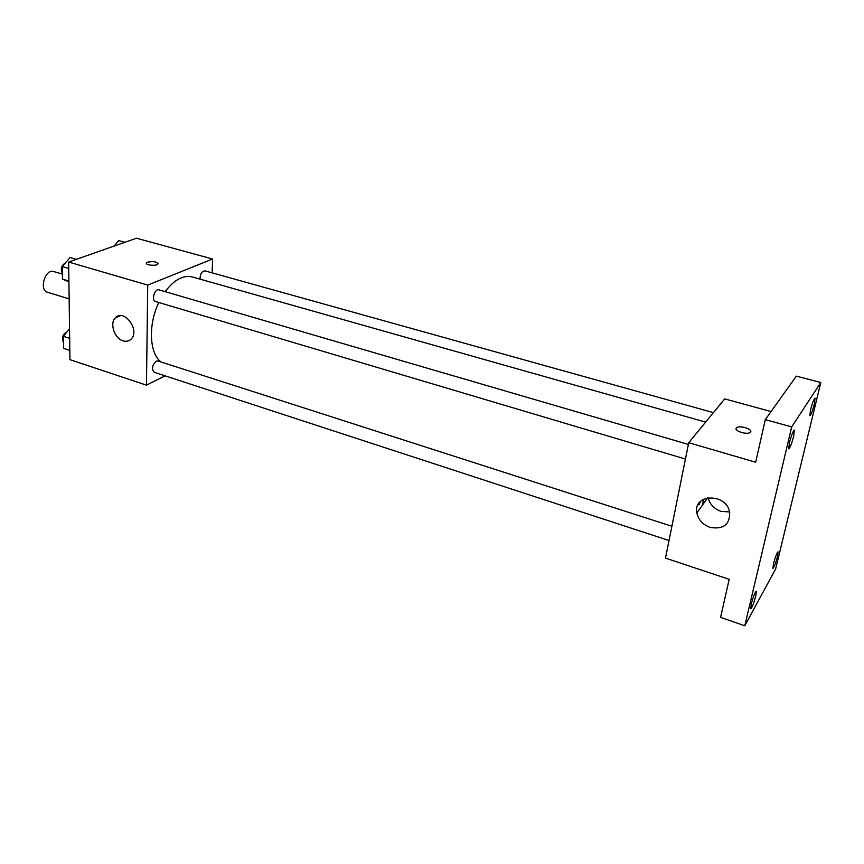 <?xml version="1.0" encoding="UTF-8"?>
<svg xmlns="http://www.w3.org/2000/svg" width="864" height="864" viewBox="0 0 864 864"><rect width="100%" height="100%" fill="white"/><g stroke="black" fill="none" stroke-linecap="round" stroke-linejoin="round"><path stroke-width="1.3" d="M62.402 274.115L53.806 271.555C45.241 268.423 38.675 290.131 47.542 292.27L69.142 298.901M165.056 375.829L146.459 385.16L69.941 359.662L68.656 262.04L136.469 238.216L212.587 259.006L212.123 272.862M705.65 422.107L192.262 276.944C183.244 274.838 174.193 279.742 165.143 291.654M158.803 302.508C147.938 324.81 149.386 353.743 161.179 362.027M146.459 385.16L147.733 285.088L212.587 259.006M688.381 444.431L158.976 289.85C154.688 288.284 151.114 300.542 155.563 301.547L685.433 459.054M713.416 412.636L204.952 270.864C201.798 271.242 200.156 274.007 200.005 279.137M669.028 540.518L154.267 372.308C151.438 368.982 152.096 365.278 156.244 361.195L158.015 361.001L671.9 526.262M147.733 285.088L68.656 262.04M123.152 340.859C114.512 338.558 109.361 323.341 115.409 317.801C123.811 308.189 140.27 329.983 131.317 338.904C129.146 341.161 126.425 341.809 123.152 340.859M146.394 263.272L147.658 262.148C153.76 261.122 157.151 261.77 157.82 264.082C156.125 266.382 144.364 265.032 146.588 262.796L147.658 262.148C152.798 261.122 156.254 261.608 158.026 263.606M698.944 504.878L700.661 501.282M703.566 499.23L702.27 505.364M744.779 625.784L791.672 426.913L820.8 382.493L775.634 568.966L744.779 625.784L720.587 617.382L729.194 579.323L665.485 558.101L688.727 442.714L724.702 398.898L771.066 411.556M820.8 382.493L796.338 376.142L765.299 419.634L791.672 426.913M688.727 442.714L755.676 462.229L765.299 419.634M710.122 527.418C702.799 524.718 698.382 519.88 696.87 512.903C692.831 493.733 726.322 492.685 729.691 512.212C729.961 524.524 723.449 529.589 710.122 527.418M736.139 428.522L736.798 427.658C740.405 424.894 754.337 429.926 750.049 432.486C746.744 435.035 733.784 430.823 736.355 428.069L736.798 427.669C739.746 425.326 751.723 428.717 750.719 431.633M729.626 511.931L721.03 511.38C714.053 508.874 709.765 504.328 708.156 497.718M793.703 436.158C791.759 443.578 790.106 447.811 788.767 448.87L789.34 442.984C791.294 435.521 792.947 431.266 794.286 430.218L793.703 436.158M755.806 595.879C753.84 603.245 752.166 607.543 750.784 608.785L751.237 604.184C753.224 596.776 754.898 592.466 756.27 591.235L755.806 595.879M777.514 556.448C775.678 563.296 774.144 567.292 772.934 568.415L773.442 563.846C775.3 556.956 776.822 552.96 778.032 551.848L777.514 556.448M814.406 403.866C812.581 410.767 811.08 414.698 809.903 415.66L810.529 409.914C812.365 402.97 813.877 399.028 815.044 398.066L814.406 403.866M69.822 350.46L63.547 348.289L63.353 336.301L69.541 328.806M69.822 350.363L63.547 348.289M69.66 338.353L63.353 336.301M66.938 331.96C62.564 334.4 61.398 337.867 63.45 342.382M68.915 281.858L62.478 279.115L62.284 266.566L70.038 257.515L76.345 259.34M68.904 281.038L62.478 279.115M68.731 268.456L62.284 266.566M65.405 262.926C61.301 265.572 60.296 269.093 62.392 273.478M114.134 246.067L118.703 240.602L124.848 242.298M114.361 245.786L112.676 246.575M120.582 315.619L115.409 317.801M707.692 497.794L696.87 512.903"/></g></svg>

